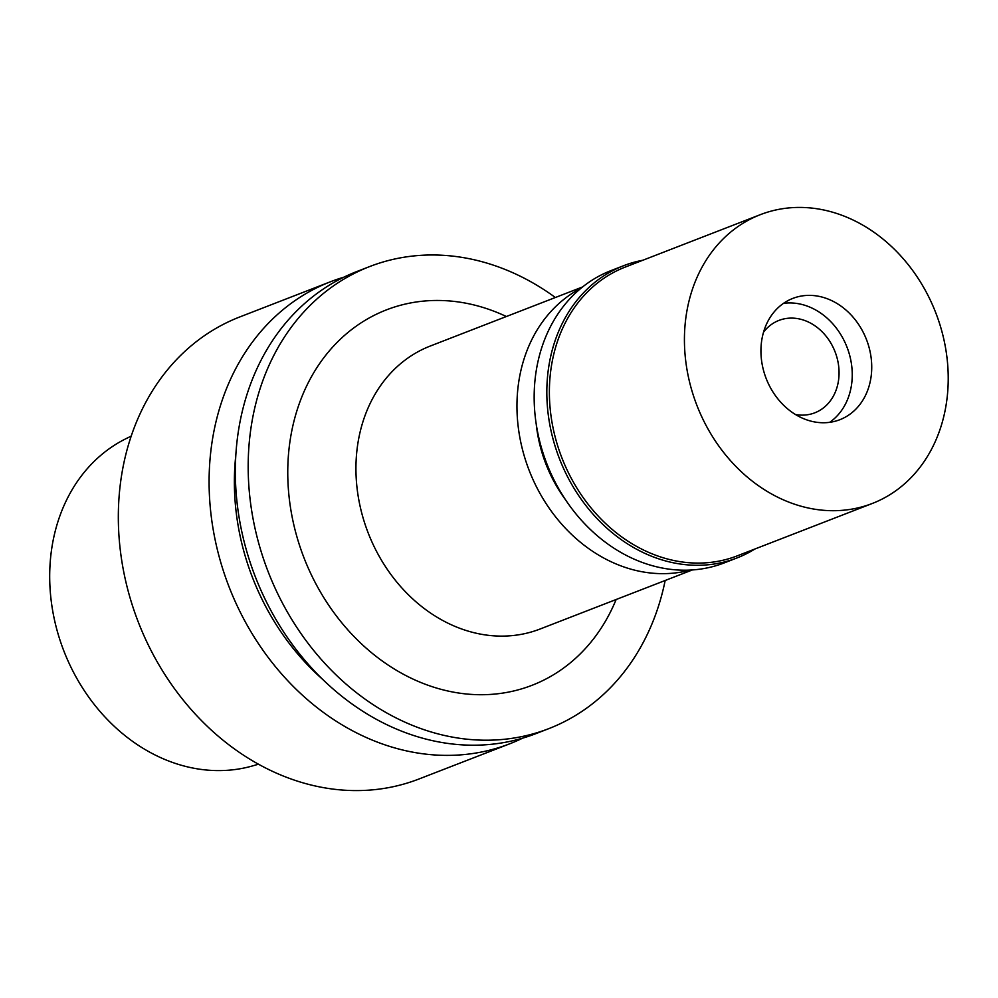 <?xml version="1.0" encoding="UTF-8"?>
<svg xmlns="http://www.w3.org/2000/svg" width="998" height="998" viewBox="0 0 998 998"><rect width="100%" height="100%" fill="white"/><g stroke="black" fill="none" stroke-linecap="round" stroke-linejoin="round"><path stroke-width="1.5" d="M131.212 436.101L126.085 438.633A175.935 145.508 68.8 0 0 58.171 520.919A175.935 145.508 68.8 0 0 94.997 705.411A175.935 145.508 68.8 0 0 253.005 765.79L258.494 764.206M330.525 281.735L239.757 316.952A247.791 204.952 68.8 0 0 130.276 438.908A247.791 204.952 68.8 0 0 187.824 705.661A247.791 204.952 68.8 0 0 418.998 778.989L509.766 743.784A247.791 204.952 -111.2 0 1 278.592 670.456A247.791 204.952 -111.2 0 1 221.045 403.703A247.791 204.952 -111.2 0 1 330.525 281.735A247.791 204.952 -111.2 0 1 343.848 277.195M522.678 738.146A247.791 204.952 -111.2 0 1 509.766 743.784M322.766 679.463A225.885 186.826 -111.2 0 1 235.815 455.325M369.609 266.578L356.76 271.556A247.791 204.952 68.8 0 0 247.279 393.524A247.791 204.952 68.8 0 0 304.827 660.277A247.791 204.952 68.8 0 0 536.001 733.605L548.85 728.615A247.791 204.952 -111.2 0 1 317.676 655.287A247.791 204.952 -111.2 0 1 260.129 388.534A247.791 204.952 -111.2 0 1 369.609 266.578A247.791 204.952 -111.2 0 1 555.375 297.504M665.167 580.499A247.791 204.952 -111.2 0 1 658.331 606.647A247.791 204.952 -111.2 0 1 548.85 728.615M506.348 316.516A201.334 166.516 68.8 0 0 297.466 408.98A201.334 166.516 68.8 0 0 396.156 670.132A201.334 166.516 68.8 0 0 616.128 599.524M582.607 286.937L430.313 346.019A151.771 125.536 68.8 0 0 363.26 420.719A151.771 125.536 68.8 0 0 398.501 584.104A151.771 125.536 68.8 0 0 540.093 629.014L692.387 569.933M690.391 570.058A151.771 125.536 -111.2 0 1 555.3 516.477A151.771 125.536 -111.2 0 1 524.274 358.257A151.771 125.536 -111.2 0 1 581.048 288.197M536.238 424.162A130.089 107.597 68.8 0 0 565.604 499.886M795.468 414.519A49.563 40.993 68.8 0 0 814.78 412.823A49.563 40.993 68.8 0 0 836.673 388.434A49.563 40.993 68.8 0 0 825.159 335.079A49.563 40.993 68.8 0 0 778.927 320.42A49.563 40.993 68.8 0 0 763.532 332.184M849.111 395.245A65.045 53.805 -111.2 0 1 829.662 422.329A65.045 53.805 -111.2 0 0 849.111 395.245A65.045 53.805 -111.2 0 0 851.868 382.084A65.045 53.805 -111.2 0 1 849.111 395.245M783.505 303.355A65.045 53.805 -111.2 0 1 827.055 318.1A65.045 53.805 -111.2 0 1 851.868 382.084L851.868 382.084A65.045 53.805 -111.2 0 0 827.055 318.1L827.055 318.1A65.045 53.805 -111.2 0 0 783.505 303.355M868.597 387.686A65.045 53.805 68.8 0 0 853.49 317.663A65.045 53.805 68.8 0 0 792.799 298.414A65.045 53.805 68.8 0 0 764.069 330.438A65.045 53.805 68.8 0 0 779.176 400.46A65.045 53.805 68.8 0 0 839.854 419.709A65.045 53.805 68.8 0 0 868.597 387.686M940.765 427.219A154.877 128.093 -111.2 0 1 872.339 503.454A154.877 128.093 -111.2 0 1 727.854 457.62A154.877 128.093 -111.2 0 1 691.888 290.905A154.877 128.093 -111.2 0 1 760.314 214.67A154.877 128.093 -111.2 0 1 904.799 260.503A154.877 128.093 -111.2 0 1 940.765 427.219M760.314 214.67L625.272 267.065A154.877 128.093 68.8 0 0 556.847 343.287A154.877 128.093 68.8 0 0 592.812 510.015A154.877 128.093 68.8 0 0 737.297 555.836L872.339 503.454M754.875 549.025A156.736 129.628 -111.2 0 1 736.998 557.944A156.736 129.628 -111.2 0 1 590.779 511.575A156.736 129.628 -111.2 0 1 554.377 342.85A156.736 129.628 -111.2 0 1 623.625 265.705A156.736 129.628 -111.2 0 1 642.849 260.241M623.625 265.705L610.963 270.62A156.736 129.628 68.8 0 0 541.714 347.766A156.736 129.628 68.8 0 0 578.116 516.49A156.736 129.628 68.8 0 0 724.336 562.86L736.998 557.944"/></g></svg>
